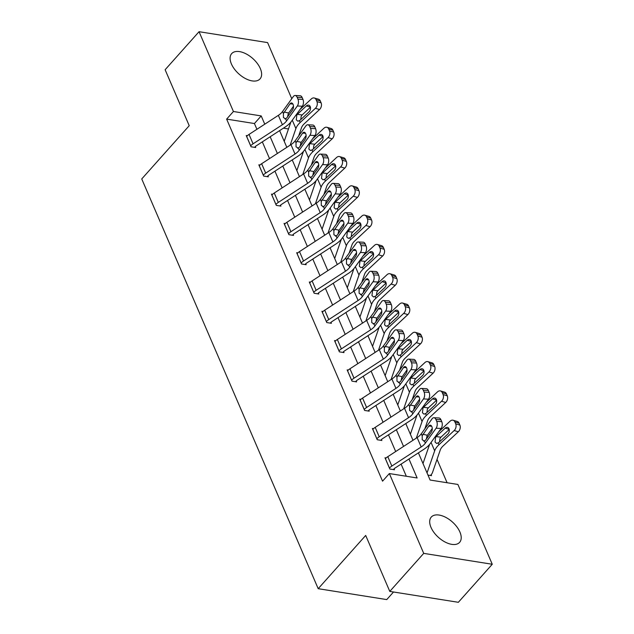 <?xml version="1.0" encoding="UTF-8"?>
<svg xmlns="http://www.w3.org/2000/svg" width="634" height="634" viewBox="0 0 634 634"><rect width="100%" height="100%" fill="white"/><g stroke="black" fill="none" stroke-linecap="round" stroke-linejoin="round"><path stroke-width="0.95" d="M431.001 527.409A18.988 10.382 -138.3 0 1 431.279 517.067A18.988 10.382 -138.3 0 1 445.789 517.376A18.988 10.382 -138.3 0 1 459.904 532.005A18.988 10.382 -138.3 0 1 459.626 542.347A18.988 10.382 -138.3 0 1 445.123 542.046A18.988 10.382 -138.3 0 1 431.001 527.409M231.41 63.955A18.988 10.382 -138.3 0 1 231.687 53.613A18.988 10.382 -138.3 0 1 246.19 53.922A18.988 10.382 -138.3 0 1 260.312 68.551A18.988 10.382 -138.3 0 1 260.035 78.893A18.988 10.382 -138.3 0 1 245.524 78.592A18.988 10.382 -138.3 0 1 231.41 63.955M393.524 591.997L386.748 599.59L318.197 588.693L141.739 178.947L189.225 125.698L165.125 69.732L199.052 31.7L267.596 42.597L291.759 98.706M447.097 482.743L437.032 459.373M427.562 437.381L426.967 436.002M414.945 408.09L414.351 406.703M402.328 378.799L401.734 377.412M389.712 349.5L389.118 348.114M377.095 320.21L376.501 318.823M364.479 290.911L363.884 289.524M351.862 261.62L351.268 260.233M339.245 232.321L338.651 230.934M326.629 203.031L326.034 201.644M314.012 173.732L313.418 172.353M301.396 144.441L300.801 143.054M418.4 452.858L430.106 480.041L457.891 484.455L492.261 564.268L423.718 553.371L389.347 473.558L417.132 477.981L408.962 459M423.718 553.371L389.791 591.403L458.342 602.3L492.261 564.268M288.486 128.948L283.422 128.147M427.974 475.088L431.532 475.659L431.128 474.715M256.913 129.296L254.424 123.535L226.639 119.113L382.556 481.166L389.347 473.558M406.331 476.261L401.1 464.112M395.687 451.535L388.483 434.813M383.071 422.244L375.867 405.522M370.454 392.945L363.25 376.224M357.838 363.654L350.634 346.933M345.221 334.364L338.017 317.634M332.604 305.065L325.408 288.343M319.988 275.774L312.792 259.052M307.371 246.475L300.175 229.754M294.755 217.185L287.559 200.463M282.138 187.886L274.942 171.164M269.521 158.595L262.325 141.873M247.363 135.708L246.214 135.525L251.064 146.787L255.7 147.524L255.296 146.589A2.433 1.323 -23.3 0 1 256.001 145.986L285.332 126.903A18.259 9.914 156.7 0 0 291.6 121.157L302.347 106.235L297.33 105.981A4.866 2.742 -87.1 0 0 297.94 99.134L297.132 97.256A4.866 2.742 -87.1 0 0 295.151 95.488A4.866 2.742 -87.1 0 0 293.288 96.59L282.534 111.521A12.173 6.609 156.7 0 1 278.358 115.348L249.027 134.424A8.519 4.628 -23.3 0 0 246.65 136.429L246.618 136.461M259.98 164.998L258.831 164.816L263.681 176.086L268.317 176.823L267.913 175.88M272.596 194.297L271.447 194.115L276.297 205.376L280.933 206.113L280.529 205.178M285.213 223.588L284.064 223.406L288.914 234.675L293.55 235.412L293.146 234.469M297.829 252.887L296.68 252.704L301.53 263.966L306.167 264.703L305.762 263.768M310.446 282.178L309.297 281.995L314.147 293.265L318.783 294.002L318.379 293.059M323.063 311.476L321.913 311.286L326.764 322.555L331.4 323.292L330.988 322.357M335.679 340.767L334.53 340.585L339.38 351.854L344.008 352.591L343.604 351.648M348.296 370.058L347.147 369.876L351.997 381.145L356.625 381.882L356.221 380.947M360.912 399.357L359.763 399.174L364.613 410.444L369.242 411.173L368.837 410.238M373.529 428.647L372.38 428.465L377.23 439.734L381.858 440.471L381.454 439.528A2.433 1.323 -23.3 0 1 382.159 438.926L411.498 419.843A18.259 9.914 156.7 0 0 417.758 414.105L428.513 399.182L423.488 398.929A4.866 2.742 -87.1 0 0 424.098 392.081L423.29 390.203A4.866 2.742 -87.1 0 0 421.309 388.428A4.866 2.742 -87.1 0 0 419.446 389.538L408.692 404.46A12.173 6.609 156.7 0 1 404.516 408.288L375.185 427.371A8.519 4.628 -23.3 0 0 372.808 429.376L372.784 429.408M386.146 457.946L384.997 457.764L389.847 469.025L394.475 469.762L394.071 468.827M389.791 591.403L365.691 535.445L318.197 588.693M226.639 119.113L233.423 111.505L199.052 31.7M264.766 124.185L261.208 115.927L233.423 111.505M403.549 446.423L396.345 429.701M390.932 417.132L383.728 400.411M378.316 387.834L371.112 371.112M365.699 358.543L358.495 341.821M353.083 329.244L345.879 312.522M340.466 299.953L333.262 283.232M327.849 270.655L320.646 253.933M315.233 241.364L308.029 224.642M302.616 212.073L295.412 195.351M290 182.774L282.796 166.053M277.383 153.483L270.179 136.762M279.618 130.62L286.822 147.342M292.234 159.911L299.438 176.632M304.851 189.209L312.055 205.931M317.468 218.5L324.671 235.222M330.084 247.799L337.288 264.521M342.701 277.09L349.905 293.811M355.317 306.388L362.521 323.11M367.934 335.679L375.138 352.401M380.551 364.978L387.754 381.7M393.167 394.269L400.363 410.99M405.784 423.567L412.98 440.289M254.424 123.535L261.208 115.927M254.614 147.35L255.32 146.557M250.66 145.852L250.692 145.82A8.519 4.628 -23.3 0 1 253.069 143.815L282.399 124.732A12.173 6.609 156.7 0 0 286.576 120.904L297.33 105.981M293.487 106.235L288.304 113.51L287.559 116.846M297.94 99.134L302.957 99.387L302.149 97.509L297.132 97.256M302.957 99.387A4.866 2.742 92.9 0 1 302.347 106.235M295.151 95.488L300.167 95.742A4.866 2.742 92.9 0 1 302.149 97.509M286.576 120.904L285.704 118.883L283.438 117.544L283.406 113.541L290 103.849A3.899 2.195 92.9 0 1 291.489 102.962A3.899 2.195 92.9 0 1 293.082 104.38A3.899 2.195 92.9 0 1 292.591 109.856L286.679 118.067L284.928 118.946M298.669 135.93L301.483 127.767A12.173 6.609 -23.3 0 1 304.32 123.725L319.56 109.516L315.391 108.311A4.866 3.416 -73.9 0 0 316.929 101.606L321.097 102.819A4.866 3.416 106.1 0 1 319.56 109.516M290.174 145.162L295.896 128.583A18.259 9.914 -23.3 0 1 300.151 122.52L315.391 108.311M284.222 141.303L290.832 122.148M299.985 109.516L311.342 98.92A4.866 3.416 -73.9 0 1 314.313 98.001L318.49 99.205A4.866 3.416 106.1 0 1 320.289 100.941L321.097 102.819M310.383 107.067L306.388 105.91A3.899 2.734 106.1 0 1 308.766 105.173A3.899 2.734 106.1 0 1 310.208 106.56A3.899 2.734 106.1 0 1 308.98 111.917L299.906 120.389L297.877 121.221L296.268 119.802L296.863 114.873L297.314 114.374L302.18 114.936L310.422 107.241M320.289 100.941L316.12 99.728L316.929 101.606M316.12 99.728A4.866 3.416 -73.9 0 0 314.313 98.001M306.388 105.91L297.314 114.374M302.18 114.936L301.15 116.363L300.801 119.541M259.235 165.759L259.258 165.728A8.519 4.628 -23.3 0 1 261.644 163.723L290.974 144.639A12.173 6.609 156.7 0 0 295.151 140.811L305.905 125.889A4.866 2.742 -87.1 0 1 307.767 124.779A4.866 2.742 -87.1 0 1 309.749 126.546L310.557 128.425L315.573 128.678L314.765 126.8L309.749 126.546M267.231 176.648L267.936 175.848A2.433 1.323 -23.3 0 1 268.618 175.277L297.948 156.194A18.259 9.914 156.7 0 0 304.217 150.456L314.963 135.533L309.947 135.28A4.866 2.742 -87.1 0 0 310.557 128.425M263.276 175.142L263.308 175.119A8.519 4.628 -23.3 0 1 265.686 173.114L295.016 154.03A12.173 6.609 156.7 0 0 299.193 150.203L309.947 135.28M306.103 135.525L300.92 142.808L300.175 146.137M315.573 128.678A4.866 2.742 92.9 0 1 314.963 135.533M307.767 124.779L312.784 125.033A4.866 2.742 92.9 0 1 314.765 126.8M299.193 150.203L298.321 148.182L296.054 146.842L296.023 142.832L302.616 133.14A3.899 2.195 92.9 0 1 304.106 132.26A3.899 2.195 92.9 0 1 305.699 133.671A3.899 2.195 92.9 0 1 305.208 139.155L299.296 147.365L297.544 148.237M279.84 205.939L280.553 205.147A2.433 1.323 -23.3 0 1 281.234 204.576L310.565 185.493A18.259 9.914 156.7 0 0 316.834 179.747L327.58 164.824L322.563 164.571L311.809 179.493A12.173 6.609 156.7 0 1 307.633 183.321L278.302 202.405A8.519 4.628 -23.3 0 0 275.925 204.41L271.875 195.018A8.519 4.628 -23.3 0 1 274.26 193.013L303.591 173.93A12.173 6.609 156.7 0 0 307.767 170.102L318.514 155.179A4.866 2.742 -87.1 0 1 320.384 154.078A4.866 2.742 -87.1 0 1 322.365 155.845L323.174 157.723L328.19 157.977L327.382 156.099L322.365 155.845M318.72 164.824L313.537 172.099L312.792 175.436M328.19 157.977A4.866 2.742 92.9 0 1 327.58 164.824M320.384 154.078L325.401 154.331A4.866 2.742 92.9 0 1 327.382 156.099M322.563 164.571A4.866 2.742 -87.1 0 0 323.174 157.723M311.809 179.493L310.937 177.472L308.671 176.133L308.639 172.131L315.233 162.439A3.899 2.195 92.9 0 1 316.723 161.551A3.899 2.195 92.9 0 1 318.308 162.97A3.899 2.195 92.9 0 1 317.824 168.446L311.912 176.656L310.161 177.536M311.286 165.22L314.099 157.066A12.173 6.609 -23.3 0 1 316.937 153.024L332.176 138.806L328.008 137.602A4.866 3.416 -73.9 0 0 329.545 130.905L333.714 132.11A4.866 3.416 106.1 0 1 332.176 138.806M302.79 174.453L308.504 157.874A18.259 9.914 -23.3 0 1 312.768 151.811L328.008 137.602M296.839 170.601L303.448 151.439M312.602 138.806L323.958 128.211A4.866 3.416 -73.9 0 1 326.93 127.291L331.099 128.496A4.866 3.416 106.1 0 1 332.905 130.232L333.714 132.11M322.999 136.358L319.005 135.208A3.899 2.734 106.1 0 1 321.383 134.463A3.899 2.734 106.1 0 1 322.825 135.85A3.899 2.734 106.1 0 1 321.596 141.216L312.522 149.679L310.494 150.512L308.885 149.093L309.479 144.172L309.931 143.672L314.797 144.227L323.039 136.54M332.905 130.232L328.737 129.027L329.545 130.905M328.737 129.027A4.866 3.416 -73.9 0 0 326.93 127.291M319.005 135.208L309.931 143.672M314.797 144.227L313.767 145.654L313.418 148.839M323.903 194.519L326.716 186.356A12.173 6.609 -23.3 0 1 329.553 182.315L344.793 168.105L340.624 166.9A4.866 3.416 -73.9 0 0 342.162 160.196L346.33 161.401A4.866 3.416 106.1 0 1 344.793 168.105M315.407 203.752L321.121 187.173A18.259 9.914 -23.3 0 1 325.385 181.11L340.624 166.9M309.455 199.892L316.057 180.738M325.218 168.105L336.575 157.509A4.866 3.416 -73.9 0 1 339.547 156.59L343.715 157.795A4.866 3.416 106.1 0 1 345.522 159.53L346.33 161.401M335.616 165.656L331.622 164.499A3.899 2.734 106.1 0 1 333.999 163.762A3.899 2.734 106.1 0 1 335.441 165.149A3.899 2.734 106.1 0 1 334.213 170.506L325.139 178.978L323.11 179.81L321.501 178.384L322.096 173.462L322.548 172.963L327.413 173.526L335.655 165.831M345.522 159.53L341.354 158.318L342.162 160.196M341.354 158.318A4.866 3.416 -73.9 0 0 339.547 156.59M331.622 164.499L322.548 172.963M327.413 173.526L326.383 174.952L326.034 178.13M284.468 224.349L284.492 224.317A8.519 4.628 -23.3 0 1 286.877 222.312L316.207 203.229A12.173 6.609 156.7 0 0 320.384 199.401L331.13 184.478A4.866 2.742 -87.1 0 1 333.001 183.369A4.866 2.742 -87.1 0 1 334.982 185.136L335.79 187.014L340.807 187.268L339.998 185.39L334.982 185.136M292.456 235.238L293.17 234.437A2.433 1.323 -23.3 0 1 293.851 233.867L323.182 214.783A18.259 9.914 156.7 0 0 329.442 209.046L340.196 194.123L335.18 193.861A4.866 2.742 -87.1 0 0 335.79 187.014M288.51 233.732L288.541 233.7A8.519 4.628 -23.3 0 1 290.919 231.703L320.249 212.62A12.173 6.609 156.7 0 0 324.426 208.792L335.18 193.861M331.336 194.115L326.153 201.398L325.408 204.727M340.807 187.268A4.866 2.742 92.9 0 1 340.196 194.123M333.001 183.369L338.017 183.622A4.866 2.742 92.9 0 1 339.998 185.39M324.426 208.792L323.554 206.763L321.287 205.432L321.256 201.422L327.849 191.73A3.899 2.195 92.9 0 1 329.339 190.85A3.899 2.195 92.9 0 1 330.924 192.26A3.899 2.195 92.9 0 1 330.441 197.745L324.529 205.947L322.777 206.827M297.084 253.64L297.108 253.608A8.519 4.628 -23.3 0 1 299.486 251.603L328.824 232.519A12.173 6.609 156.7 0 0 333.001 228.692L343.747 213.769A4.866 2.742 -87.1 0 1 345.609 212.659A4.866 2.742 -87.1 0 1 347.598 214.435L348.407 216.313L353.423 216.566L352.615 214.688L347.598 214.435M305.073 264.529L305.786 263.736A2.433 1.323 -23.3 0 1 306.468 263.165L335.798 244.082A18.259 9.914 156.7 0 0 342.059 238.336L352.813 223.414L347.797 223.16A4.866 2.742 -87.1 0 0 348.407 216.313M301.126 263.031L301.158 262.999A8.519 4.628 -23.3 0 1 303.535 260.994L332.866 241.911A12.173 6.609 156.7 0 0 337.042 238.083L347.797 223.16M343.953 223.414L338.77 230.689L338.025 234.025M353.423 216.566A4.866 2.742 92.9 0 1 352.813 223.414M345.609 212.659L350.634 212.913A4.866 2.742 92.9 0 1 352.615 214.688M337.042 238.083L336.171 236.062L333.904 234.723L333.872 230.721L340.466 221.028A3.899 2.195 92.9 0 1 341.956 220.141A3.899 2.195 92.9 0 1 343.541 221.559A3.899 2.195 92.9 0 1 343.057 227.035L337.145 235.246L335.394 236.125M313.743 292.322L309.725 282.907A8.519 4.628 -23.3 0 1 312.102 280.902L341.441 261.818A12.173 6.609 156.7 0 0 345.617 257.99L356.363 243.068A4.866 2.742 -87.1 0 1 358.226 241.958A4.866 2.742 -87.1 0 1 360.215 243.725L361.023 245.604L366.04 245.857L365.232 243.979L360.215 243.725M317.689 293.827L318.403 293.027A2.433 1.323 -23.3 0 1 319.084 292.456L348.415 273.373A18.259 9.914 156.7 0 0 354.675 267.635L365.43 252.704L360.413 252.451A4.866 2.742 -87.1 0 0 361.023 245.604M313.775 292.29A8.519 4.628 -23.3 0 1 316.152 290.293L345.482 271.209A12.173 6.609 156.7 0 0 349.659 267.382L360.413 252.451M356.57 252.704L351.387 259.988L350.642 263.316M366.04 245.857A4.866 2.742 92.9 0 1 365.43 252.704M358.226 241.958L363.25 242.212A4.866 2.742 92.9 0 1 365.232 243.979M349.659 267.382L348.787 265.353L346.513 264.021L346.489 260.011L353.083 250.319A3.899 2.195 92.9 0 1 354.572 249.439A3.899 2.195 92.9 0 1 356.157 250.85A3.899 2.195 92.9 0 1 355.674 256.334L349.754 264.536L348.011 265.416M336.519 223.81L339.333 215.647A12.173 6.609 -23.3 0 1 342.17 211.613L357.41 197.396L353.233 196.191A4.866 3.416 -73.9 0 0 354.778 189.495L358.947 190.699A4.866 3.416 106.1 0 1 357.41 197.396M328.024 233.043L333.738 216.463A18.259 9.914 -23.3 0 1 338.001 210.401L353.233 196.191M322.072 229.191L328.674 210.028M337.835 197.396L349.191 186.8A4.866 3.416 -73.9 0 1 352.163 185.881L356.332 187.085A4.866 3.416 106.1 0 1 358.139 188.821L358.947 190.699M348.232 194.947L344.238 193.79A3.899 2.734 106.1 0 1 346.616 193.053A3.899 2.734 106.1 0 1 348.058 194.44A3.899 2.734 106.1 0 1 346.83 199.805L337.748 208.269L335.727 209.101L334.118 207.683L334.712 202.753L335.164 202.262L340.03 202.817L348.272 195.129M358.139 188.821L353.97 187.616L354.778 189.495M353.97 187.616A4.866 3.416 -73.9 0 0 352.163 185.881M344.238 193.79L335.164 202.262M340.03 202.817L339 204.243L338.651 207.429M349.136 253.109L351.949 244.946A12.173 6.609 -23.3 0 1 354.786 240.904L370.026 226.695L365.85 225.49A4.866 3.416 -73.9 0 0 367.395 218.785L371.564 219.99A4.866 3.416 106.1 0 1 370.026 226.695M340.64 262.341L346.354 245.754A18.259 9.914 -23.3 0 1 350.618 239.7L365.85 225.49M334.689 258.482L341.29 239.327M350.451 226.695L361.808 216.099A4.866 3.416 -73.9 0 1 364.78 215.18L368.948 216.384A4.866 3.416 106.1 0 1 370.755 218.112L371.564 219.99M360.849 224.246L356.855 223.089A3.899 2.734 106.1 0 1 359.232 222.352A3.899 2.734 106.1 0 1 360.675 223.739A3.899 2.734 106.1 0 1 359.446 229.096L350.364 237.56L348.343 238.392L346.735 236.973L347.329 232.052L347.781 231.553L352.647 232.115L360.889 224.42M370.755 218.112L366.587 216.907L367.395 218.785M366.587 216.907A4.866 3.416 -73.9 0 0 364.78 215.18M356.855 223.089L347.781 231.553M352.647 232.115L351.616 233.542L351.268 236.72M361.752 282.399L364.566 274.237A12.173 6.609 -23.3 0 1 367.403 270.203L382.643 255.985L378.466 254.781A4.866 3.416 -73.9 0 0 380.012 248.084L384.18 249.289A4.866 3.416 106.1 0 1 382.643 255.985M353.257 291.632L358.971 275.053A18.259 9.914 -23.3 0 1 363.234 268.99L378.466 254.781M347.305 287.773L353.907 268.618M363.068 255.985L374.425 245.39A4.866 3.416 -73.9 0 1 377.396 244.47L381.565 245.675A4.866 3.416 106.1 0 1 383.372 247.411L384.18 249.289M373.466 253.537L369.471 252.38A3.899 2.734 106.1 0 1 371.849 251.643A3.899 2.734 106.1 0 1 373.291 253.029A3.899 2.734 106.1 0 1 372.063 258.395L362.981 266.859L360.96 267.691L359.343 266.272L359.938 261.343L360.397 260.851L365.263 261.406L373.505 253.719M383.372 247.411L379.203 246.206L380.012 248.084M379.203 246.206A4.866 3.416 -73.9 0 0 377.396 244.47M369.471 252.38L360.397 260.851M365.263 261.406L364.233 262.833L363.884 266.018M374.361 311.698L377.182 303.535A12.173 6.609 -23.3 0 1 380.02 299.494L395.259 285.284L391.083 284.072A4.866 3.416 -73.9 0 0 392.628 277.375L396.797 278.58A4.866 3.416 106.1 0 1 395.259 285.284M365.873 320.931L371.587 304.344A18.259 9.914 -23.3 0 1 375.851 298.289L391.083 284.072M359.922 317.071L366.523 297.917M375.685 285.284L387.041 274.688A4.866 3.416 -73.9 0 1 390.013 273.761L394.182 274.974A4.866 3.416 106.1 0 1 395.988 276.701L396.797 278.58M386.082 282.835L382.088 281.678A3.899 2.734 106.1 0 1 384.466 280.941A3.899 2.734 106.1 0 1 385.908 282.328A3.899 2.734 106.1 0 1 384.672 287.685L375.597 296.149L373.577 296.981L371.96 295.563L372.554 290.641L373.014 290.142L377.88 290.705L386.122 283.01M395.988 276.701L391.82 275.497L392.628 277.375M391.82 275.497A4.866 3.416 -73.9 0 0 390.013 273.761M382.088 281.678L373.014 290.142M377.88 290.705L376.85 292.131L376.501 295.309M386.978 340.989L389.799 332.826A12.173 6.609 -23.3 0 1 392.636 328.792L407.868 314.575L403.7 313.37A4.866 3.416 -73.9 0 0 405.245 306.666L409.413 307.878A4.866 3.416 106.1 0 1 407.868 314.575M378.49 350.222L384.204 333.642A18.259 9.914 -23.3 0 1 388.468 327.58L403.7 313.37M372.53 346.362L379.14 327.207M388.301 314.575L399.658 303.979A4.866 3.416 -73.9 0 1 402.63 303.06L406.798 304.265A4.866 3.416 106.1 0 1 408.605 306L409.413 307.878M398.699 312.126L394.705 310.969A3.899 2.734 106.1 0 1 397.082 310.232A3.899 2.734 106.1 0 1 398.524 311.619A3.899 2.734 106.1 0 1 397.288 316.984L388.214 325.448L386.193 326.28L384.576 324.862L385.171 319.932L385.63 319.441L390.496 319.996L398.738 312.308M408.605 306L404.429 304.788L405.245 306.666M404.429 304.788A4.866 3.416 -73.9 0 0 402.63 303.06M394.705 310.969L385.63 319.441M390.496 319.996L389.466 321.422L389.118 324.608M399.594 370.28L402.416 362.125A12.173 6.609 -23.3 0 1 405.253 358.083L420.485 343.874L416.316 342.661A4.866 3.416 -73.9 0 0 417.854 335.965L422.03 337.169A4.866 3.416 106.1 0 1 420.485 343.874M391.099 379.512L396.821 362.933A18.259 9.914 -23.3 0 1 401.084 356.879L416.316 342.661M385.147 375.661L391.757 356.506M400.918 343.874L412.274 333.278A4.866 3.416 -73.9 0 1 415.246 332.351L419.415 333.563A4.866 3.416 106.1 0 1 421.222 335.291L422.03 337.169M411.315 341.425L407.321 340.268A3.899 2.734 106.1 0 1 409.699 339.531A3.899 2.734 106.1 0 1 411.141 340.918A3.899 2.734 106.1 0 1 409.905 346.275L400.831 354.739L398.81 355.571L397.193 354.152L397.787 349.231L398.247 348.732L403.113 349.286L411.355 341.599M421.222 335.291L417.045 334.086L417.854 335.965M417.045 334.086A4.866 3.416 -73.9 0 0 415.246 332.351M407.321 340.268L398.247 348.732M403.113 349.286L402.083 350.721L401.734 353.899M412.211 399.578L415.032 391.416A12.173 6.609 -23.3 0 1 417.869 387.382L433.101 373.164L428.933 371.96A4.866 3.416 -73.9 0 0 430.47 365.255L434.647 366.468A4.866 3.416 106.1 0 1 433.101 373.164M403.715 408.811L409.437 392.232A18.259 9.914 -23.3 0 1 413.701 386.169L428.933 371.96M397.764 404.952L404.373 385.797M413.534 373.164L424.891 362.569A4.866 3.416 -73.9 0 1 427.863 361.649L432.031 362.854A4.866 3.416 106.1 0 1 433.838 364.59L434.647 366.468M423.932 370.716L419.938 369.559A3.899 2.734 106.1 0 1 422.315 368.822A3.899 2.734 106.1 0 1 423.758 370.208A3.899 2.734 106.1 0 1 422.521 375.574L413.447 384.038L411.426 384.87L409.81 383.451L410.404 378.522L410.864 378.03L415.73 378.585L423.972 370.89M433.838 364.59L429.662 363.377L430.47 365.255M429.662 363.377A4.866 3.416 -73.9 0 0 427.863 361.649M419.938 369.559L410.864 378.03M415.73 378.585L414.699 380.012L414.351 383.198M424.828 428.869L427.641 420.714A12.173 6.609 -23.3 0 1 430.486 416.673L445.718 402.463L441.549 401.251A4.866 3.416 -73.9 0 0 443.087 394.554L447.263 395.759A4.866 3.416 106.1 0 1 445.718 402.463M416.332 438.102L422.054 421.523A18.259 9.914 -23.3 0 1 426.317 415.468L441.549 401.251M410.38 434.25L416.99 415.096M426.151 402.463L437.508 391.867A4.866 3.416 -73.9 0 1 440.479 390.94L444.648 392.153A4.866 3.416 106.1 0 1 446.455 393.88L447.263 395.759M436.549 400.014L432.554 398.857A3.899 2.734 106.1 0 1 434.932 398.12A3.899 2.734 106.1 0 1 436.374 399.507A3.899 2.734 106.1 0 1 435.138 404.864L426.064 413.328L424.043 414.161L422.426 412.742L423.021 407.82L423.48 407.321L428.346 407.876L436.588 400.189M446.455 393.88L442.278 392.676L443.087 394.554M442.278 392.676A4.866 3.416 -73.9 0 0 440.479 390.94M432.554 398.857L423.48 407.321M428.346 407.876L427.316 409.302L426.967 412.488M430.446 475.484L431.152 474.684A8.519 4.628 156.7 0 0 432.499 472.52L440.258 450.005A12.173 6.609 -23.3 0 1 443.103 445.964L458.334 431.754L454.166 430.549A4.866 3.416 -73.9 0 0 455.703 423.845L459.88 425.057A4.866 3.416 106.1 0 1 458.334 431.754M427.047 472.932L434.67 450.822A18.259 9.914 -23.3 0 1 438.934 444.759L454.166 430.549M422.997 463.541L429.606 444.386M438.768 431.754L450.124 421.158A4.866 3.416 -73.9 0 1 453.096 420.239L457.265 421.444A4.866 3.416 106.1 0 1 459.064 423.179L459.88 425.057M449.165 429.305L445.171 428.148A3.899 2.734 106.1 0 1 447.549 427.411A3.899 2.734 106.1 0 1 448.991 428.798A3.899 2.734 106.1 0 1 447.755 434.155L438.68 442.627L436.66 443.459L435.043 442.041L435.637 437.111L436.097 436.612L440.955 437.175L449.205 429.48M459.064 423.179L454.895 421.967L455.703 423.845M454.895 421.967A4.866 3.416 -73.9 0 0 453.096 420.239M445.171 428.148L436.097 436.612M440.955 437.175L439.933 438.601L439.584 441.787M322.318 312.229L322.341 312.197A8.519 4.628 -23.3 0 1 324.719 310.192L354.057 291.109A12.173 6.609 156.7 0 0 358.234 287.281L368.98 272.358A4.866 2.742 -87.1 0 1 370.842 271.249A4.866 2.742 -87.1 0 1 372.824 273.024L373.64 274.902L378.656 275.156L377.848 273.278L372.824 273.024M330.306 323.118L331.019 322.326A2.433 1.323 -23.3 0 1 331.701 321.755L361.031 302.672A18.259 9.914 156.7 0 0 367.292 296.926L378.046 282.003L373.03 281.75A4.866 2.742 -87.1 0 0 373.64 274.902M326.359 321.62L326.383 321.589A8.519 4.628 -23.3 0 1 328.769 319.584L358.099 300.5A12.173 6.609 156.7 0 0 362.276 296.672L373.03 281.75M369.186 282.003L364.003 289.278L363.258 292.615M378.656 275.156A4.866 2.742 92.9 0 1 378.046 282.003M370.842 271.249L375.867 271.503A4.866 2.742 92.9 0 1 377.848 273.278M362.276 296.672L361.404 294.651L359.129 293.312L359.098 289.31L365.699 279.618A3.899 2.195 92.9 0 1 367.189 278.73A3.899 2.195 92.9 0 1 368.774 280.149A3.899 2.195 92.9 0 1 368.291 285.625L362.371 293.835L360.627 294.715M334.934 341.52L334.958 341.496A8.519 4.628 -23.3 0 1 337.336 339.491L366.674 320.408A12.173 6.609 156.7 0 0 370.85 316.58L381.597 301.657A4.866 2.742 -87.1 0 1 383.459 300.548A4.866 2.742 -87.1 0 1 385.44 302.315L386.249 304.193L391.273 304.447L390.465 302.569L385.44 302.315M342.923 352.417L343.636 351.616A2.433 1.323 -23.3 0 1 344.317 351.046L373.648 331.962A18.259 9.914 156.7 0 0 379.909 326.225L390.663 311.294L385.638 311.04A4.866 2.742 -87.1 0 0 386.249 304.193M338.976 350.911L339 350.879A8.519 4.628 -23.3 0 1 341.385 348.874L370.716 329.799A12.173 6.609 156.7 0 0 374.892 325.971L385.638 311.04M381.803 311.294L376.62 318.577L375.875 321.906M391.273 304.447A4.866 2.742 92.9 0 1 390.663 311.294M383.459 300.548L388.483 300.801A4.866 2.742 92.9 0 1 390.465 302.569M374.892 325.971L374.02 323.942L371.746 322.611L371.714 318.601L378.316 308.909A3.899 2.195 92.9 0 1 379.806 308.021A3.899 2.195 92.9 0 1 381.391 309.44A3.899 2.195 92.9 0 1 380.907 314.924L374.987 323.126L373.236 324.006M347.551 370.819L347.575 370.787A8.519 4.628 -23.3 0 1 349.952 368.782L379.291 349.699A12.173 6.609 156.7 0 0 383.459 345.871L394.213 330.948A4.866 2.742 -87.1 0 1 396.076 329.839A4.866 2.742 -87.1 0 1 398.057 331.614L398.865 333.492L403.89 333.746L403.081 331.867L398.057 331.614M355.539 381.708L356.253 380.915A2.433 1.323 -23.3 0 1 356.934 380.337L386.264 361.261A18.259 9.914 156.7 0 0 392.525 355.516L403.279 340.593L398.255 340.339A4.866 2.742 -87.1 0 0 398.865 333.492M351.593 380.21L351.616 380.178A8.519 4.628 -23.3 0 1 354.002 378.173L383.332 359.09A12.173 6.609 156.7 0 0 387.509 355.262L398.255 340.339M394.419 340.593L389.236 347.868L388.491 351.196M403.89 333.746A4.866 2.742 92.9 0 1 403.279 340.593M396.076 329.839L401.1 330.092A4.866 2.742 92.9 0 1 403.081 331.867M387.509 355.262L386.637 353.241L384.363 351.902L384.331 347.9L390.932 338.207A3.899 2.195 92.9 0 1 392.422 337.32A3.899 2.195 92.9 0 1 394.007 338.738A3.899 2.195 92.9 0 1 393.524 344.214L387.604 352.425L385.852 353.304M360.167 400.109L360.191 400.078A8.519 4.628 -23.3 0 1 362.569 398.081L391.907 378.997A12.173 6.609 156.7 0 0 396.076 375.169L406.83 360.247A4.866 2.742 -87.1 0 1 408.692 359.137A4.866 2.742 -87.1 0 1 410.674 360.904L411.482 362.783L416.506 363.036L415.698 361.158L410.674 360.904M368.156 411.006L368.869 410.206A2.433 1.323 -23.3 0 1 369.551 409.635L398.881 390.552A18.259 9.914 156.7 0 0 405.142 384.814L415.896 369.884L410.872 369.63A4.866 2.742 -87.1 0 0 411.482 362.783M364.209 409.501L364.233 409.469A8.519 4.628 -23.3 0 1 366.611 407.464L395.949 388.38A12.173 6.609 156.7 0 0 400.125 384.561L410.872 369.63M407.036 369.884L401.853 377.167L401.1 380.495M416.506 363.036A4.866 2.742 92.9 0 1 415.896 369.884M408.692 359.137L413.717 359.391A4.866 2.742 92.9 0 1 415.698 361.158M400.125 384.561L399.254 382.532L396.979 381.2L396.947 377.19L403.549 367.498A3.899 2.195 92.9 0 1 405.039 366.611A3.899 2.195 92.9 0 1 406.624 368.029A3.899 2.195 92.9 0 1 406.132 373.505L400.22 381.716L398.469 382.595M380.772 440.297L381.486 439.505M376.826 438.799L376.85 438.768A8.519 4.628 -23.3 0 1 379.227 436.763L408.565 417.679A12.173 6.609 156.7 0 0 412.742 413.851L423.488 398.929M419.653 399.182L414.47 406.457L413.717 409.786M424.098 392.081L429.123 392.335L428.315 390.457L423.29 390.203M429.123 392.335A4.866 2.742 92.9 0 1 428.513 399.182M421.309 388.428L426.333 388.682A4.866 2.742 92.9 0 1 428.315 390.457M412.742 413.851L411.87 411.831L409.596 410.491L409.564 406.481L416.166 396.797A3.899 2.195 92.9 0 1 417.655 395.909A3.899 2.195 92.9 0 1 419.24 397.328A3.899 2.195 92.9 0 1 418.749 402.804L412.837 411.014L411.086 411.894M385.401 458.699L385.424 458.667A8.519 4.628 -23.3 0 1 387.802 456.67L417.132 437.587A12.173 6.609 156.7 0 0 421.309 433.759L432.063 418.828A4.866 2.742 -87.1 0 1 433.925 417.727A4.866 2.742 -87.1 0 1 435.907 419.494L436.715 421.372L441.739 421.626L440.931 419.748L435.907 419.494M393.389 469.596L394.102 468.795A2.433 1.323 -23.3 0 1 394.776 468.225L424.114 449.141A18.259 9.914 156.7 0 0 430.375 443.396L441.129 428.473L436.105 428.219A4.866 2.742 -87.1 0 0 436.715 421.372M389.442 468.09L389.466 468.058A8.519 4.628 -23.3 0 1 391.844 466.053L421.182 446.97A12.173 6.609 156.7 0 0 425.359 443.142L436.105 428.219M432.269 428.473L427.086 435.756L426.333 439.085M441.739 421.626A4.866 2.742 92.9 0 1 441.129 428.473M433.925 417.727L438.95 417.98A4.866 2.742 92.9 0 1 440.931 419.748M425.359 443.142L424.487 441.121L422.212 439.782L422.181 435.78L428.782 426.088A3.899 2.195 92.9 0 1 430.272 425.2A3.899 2.195 92.9 0 1 431.857 426.619A3.899 2.195 92.9 0 1 431.366 432.095L425.454 440.305L423.702 441.185M250.692 145.82L246.65 136.429M283.406 113.541L282.534 111.521M282.399 124.732L278.358 115.348M253.069 143.815L249.027 134.424M292.884 103.992L290 103.849M284.087 112.059L288.621 112.995M296.585 114.239L296.863 114.873M292.282 120.206L295.896 128.583M299.406 120.777L300.151 122.52M263.308 175.119L259.258 165.728M296.023 142.832L295.151 140.811M295.016 154.03L290.974 144.639M265.686 173.114L261.644 163.723M305.501 133.291L302.616 133.14M296.704 141.35L301.237 142.285M308.639 172.131L307.767 170.102M307.633 183.321L303.591 173.93M278.302 202.405L274.26 193.013M318.117 162.581L315.233 162.439M309.321 170.649L313.854 171.584M309.202 143.53L309.479 144.172M304.899 149.497L308.504 157.874M312.023 150.076L312.768 151.811M321.818 172.828L322.096 173.462M317.515 178.796L321.121 187.173M324.632 179.367L325.385 181.11M288.541 233.7L284.492 224.317M321.256 201.422L320.384 199.401M320.249 212.62L316.207 203.229M290.919 231.703L286.877 222.312M330.734 191.88L327.849 191.73M321.937 199.94L326.47 200.875M301.158 262.999L297.108 253.608M333.872 230.721L333.001 228.692M332.866 241.911L328.824 232.519M303.535 260.994L299.486 251.603M343.351 221.171L340.466 221.028M334.554 229.239L339.079 230.174M346.489 260.011L345.617 257.99M345.482 271.209L341.441 261.818M316.152 290.293L312.102 280.902M355.967 250.47L353.083 250.319M347.17 258.529L351.696 259.464M334.435 202.119L334.712 202.753M330.132 208.087L333.738 216.463M337.248 208.665L338.001 210.401M347.052 231.41L347.329 232.052M342.748 237.385L346.354 245.754M349.865 237.956L350.618 239.7M359.668 260.709L359.938 261.343M355.365 266.676L358.971 275.053M362.482 267.247L363.234 268.99M372.285 290L372.554 290.641M367.982 295.975L371.587 304.344M375.098 296.546L375.851 298.289M384.901 319.298L385.171 319.932M380.598 325.266L384.204 333.642M387.715 325.836L388.468 327.58M397.518 348.589L397.787 349.231M393.215 354.564L396.821 362.933M400.331 355.135L401.084 356.879M410.135 377.888L410.404 378.522M405.831 383.855L409.437 392.232M412.948 384.426L413.701 386.169M422.751 407.179L423.021 407.82M418.448 413.146L422.054 421.523M425.565 413.725L426.317 415.468M435.36 436.477L435.637 437.111M431.065 442.445L434.67 450.822M438.181 443.015L438.934 444.759M326.383 321.589L322.341 312.197M359.098 289.31L358.234 287.281M358.099 300.5L354.057 291.109M328.769 319.584L324.719 310.192M368.584 279.76L365.699 279.618M359.787 287.828L364.312 288.763M339 350.879L334.958 341.496M371.714 318.601L370.85 316.58M370.716 329.799L366.674 320.408M341.385 348.874L337.336 339.491M381.2 309.059L378.316 308.909M372.404 317.119L376.929 318.054M351.616 380.178L347.575 370.787M384.331 347.9L383.459 345.871M383.332 359.09L379.291 349.699M354.002 378.173L349.952 368.782M393.817 338.35L390.932 338.207M385.02 346.418L389.545 347.353M364.233 409.469L360.191 400.078M396.947 377.19L396.076 375.169M395.949 388.38L391.907 378.997M366.611 407.464L362.569 398.081M406.434 367.649L403.549 367.498M397.637 375.708L402.162 376.644M376.85 438.768L372.808 429.376M409.564 406.481L408.692 404.46M408.565 417.679L404.516 408.288M379.227 436.763L375.185 427.371M419.05 396.939L416.166 396.797M410.253 404.999L414.779 405.942M389.466 468.058L385.424 458.667M422.181 435.78L421.309 433.759M421.182 446.97L417.132 437.587M391.844 466.053L387.802 456.67M431.667 426.238L428.782 426.088M422.87 434.298L427.395 435.233"/></g></svg>
